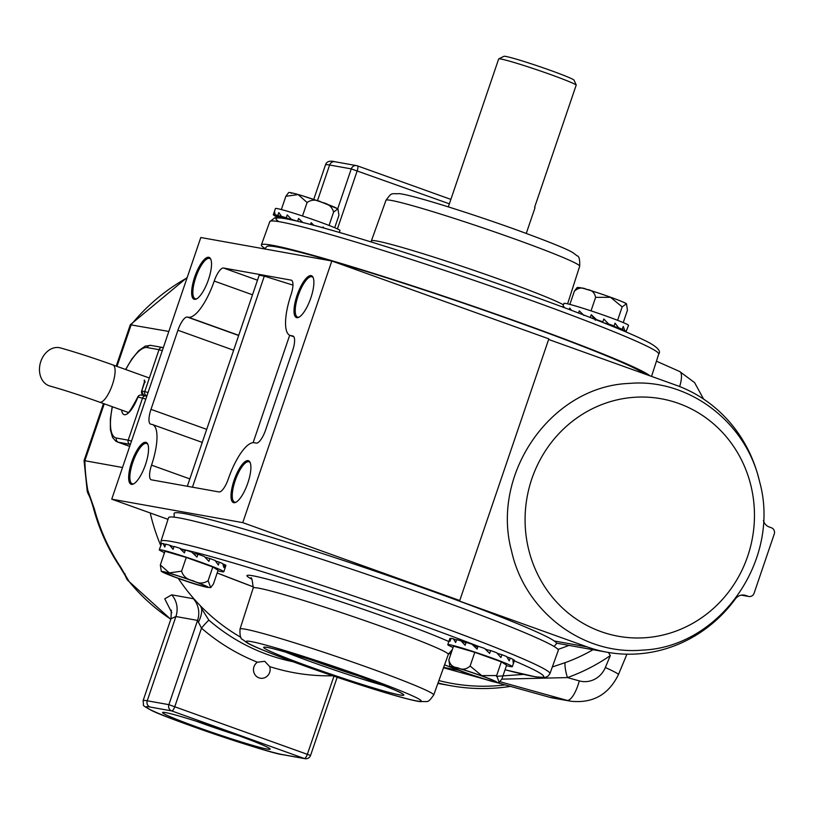 <?xml version="1.0" encoding="UTF-8"?>
<svg xmlns="http://www.w3.org/2000/svg" width="815" height="815" viewBox="0 0 815 815"><rect width="100%" height="100%" fill="white"/><g stroke="black" fill="none" stroke-linecap="round" stroke-linejoin="round"><path stroke-width="1.22" d="M299.146 317.096A21.414 6.673 109.7 0 1 297.903 317.188A21.414 6.673 109.7 0 1 297.556 317.096A21.414 6.673 109.7 0 1 298.321 295.224A21.414 6.673 109.7 0 1 311.687 276.693A21.414 6.673 109.7 0 1 312.023 276.784A21.414 6.673 109.7 0 1 313.245 277.803M196.782 298.759A21.414 6.673 109.7 0 1 195.539 298.85A21.414 6.673 109.7 0 1 195.192 298.759A21.414 6.673 109.7 0 1 195.957 276.876A21.414 6.673 109.7 0 1 209.323 258.355A21.414 6.673 109.7 0 1 209.659 258.447A21.414 6.673 109.7 0 1 210.881 259.455M133.792 483.784A21.414 6.673 109.7 0 1 132.55 483.876A21.414 6.673 109.7 0 1 132.213 483.784A21.414 6.673 109.7 0 1 132.967 461.901A21.414 6.673 109.7 0 1 146.333 443.38A21.414 6.673 109.7 0 1 146.669 443.472A21.414 6.673 109.7 0 1 147.892 444.481M236.156 502.122A21.414 6.673 109.7 0 1 234.914 502.213A21.414 6.673 109.7 0 1 234.567 502.122A21.414 6.673 109.7 0 1 235.331 480.249A21.414 6.673 109.7 0 1 248.697 461.718A21.414 6.673 109.7 0 1 249.033 461.81A21.414 6.673 109.7 0 1 250.256 462.828M208.742 257.275A22.239 6.928 -70.3 0 0 194.673 277.059A22.239 6.928 -70.3 0 0 194.428 299.329A22.239 6.928 -70.3 0 0 196.242 299.034A22.239 6.928 -70.3 0 0 208.11 280.645A22.239 6.928 -70.3 0 0 210.637 258.905A22.239 6.928 -70.3 0 0 208.742 257.275M145.753 442.301A22.239 6.928 -70.3 0 0 131.684 462.085A22.239 6.928 -70.3 0 0 131.439 484.355A22.239 6.928 -70.3 0 0 133.253 484.059A22.239 6.928 -70.3 0 0 145.121 465.671A22.239 6.928 -70.3 0 0 147.658 443.93A22.239 6.928 -70.3 0 0 145.753 442.301M248.117 460.638A22.239 6.928 -70.3 0 0 234.048 480.432A22.239 6.928 -70.3 0 0 233.803 502.692A22.239 6.928 -70.3 0 0 235.617 502.397A22.239 6.928 -70.3 0 0 247.485 484.008A22.239 6.928 -70.3 0 0 250.011 462.268A22.239 6.928 -70.3 0 0 248.117 460.638M311.106 275.613A22.239 6.928 -70.3 0 0 297.037 295.407A22.239 6.928 -70.3 0 0 296.782 317.667A22.239 6.928 -70.3 0 0 298.606 317.371A22.239 6.928 -70.3 0 0 310.464 298.983A22.239 6.928 -70.3 0 0 313.001 277.243A22.239 6.928 -70.3 0 0 311.106 275.613M644.4 373.841A200.307 10.004 -161.2 0 0 518.503 322.445A200.307 10.004 -161.2 0 0 333.233 261.493M554.078 646.468L556.431 643.748A201.998 10.086 -161.2 0 0 554.302 640.998A201.998 10.086 -161.2 0 0 428.069 589.724A201.998 10.086 -161.2 0 0 174.064 513.582L174.257 517.168M741.487 595.113L748.089 596.295L745.929 595.52A9.882 9.383 -79.8 0 0 735.344 598.943A138.367 131.297 100.2 0 1 607.175 652.245A138.367 131.297 100.2 0 1 587.045 646.866L455.931 599.82L459.762 600.512L548.841 338.857L331.827 260.983L200.806 237.511L111.737 499.167L168.002 519.349M331.827 260.983L242.758 522.639L111.737 499.167M291.556 280.289L291.108 280.126A14.823 4.625 109.7 0 1 291.342 280.187A14.823 4.625 109.7 0 1 290.996 294.806A41.178 12.836 -70.3 0 0 290.038 335.403A41.178 12.836 -70.3 0 0 290.69 335.576L292.738 335.943A14.823 4.625 109.7 0 1 292.972 336.004A14.823 4.625 109.7 0 1 292.575 350.786L265.639 429.902A14.823 4.625 109.7 0 1 256.256 443.095L254.209 442.728A41.178 12.836 -70.3 0 0 228.322 478.914A14.823 4.625 109.7 0 1 219.001 491.944L151.437 479.841A14.823 4.625 109.7 0 1 151.203 479.77A14.823 4.625 109.7 0 1 151.539 465.161A41.178 12.836 -70.3 0 0 152.507 424.564A41.178 12.836 -70.3 0 0 151.845 424.391L150.826 424.207A14.823 4.625 109.7 0 1 150.592 424.146A14.823 4.625 109.7 0 1 150.989 409.364L177.925 330.248A14.823 4.625 109.7 0 1 187.307 317.055L188.326 317.239A41.178 12.836 -70.3 0 0 214.223 281.053A14.823 4.625 109.7 0 1 223.544 268.023L257.479 280.197M291.108 280.126L223.544 268.023M330.982 260.831A200.307 10.004 -161.2 0 0 266.75 246.568L264.681 248.952M748.089 596.295A4.941 4.686 100.2 0 0 754.099 593.218L774.25 534.029A4.941 4.686 100.2 0 0 771.418 527.774L769.258 526.999A9.882 9.383 -79.8 0 1 763.421 520.571M758.928 479.057A138.367 131.297 100.2 0 0 676.124 385.22L548.627 339.468M496.416 676.358L523.525 674.402M552.326 666.965L565.019 662.697A177.639 168.552 100.2 0 0 592.994 649.708M242.758 522.639L459.762 600.512M443.513 667.77L484.976 679.292M495.459 682.206L549.453 697.222A44.479 42.207 100.2 0 0 553.12 698.058L570.775 701.216A44.479 42.207 -79.8 0 1 567.108 700.38L549.453 697.222M187.328 486.27L259.18 275.205L264.305 276.122L292.952 285.118M192.452 487.187L264.305 276.122M253.119 442.677L289.682 335.26M565.019 662.697A21.414 5.939 70.4 0 0 567.423 677.591L579.302 680.892A23.065 21.883 100.2 0 0 605.331 667.536L610.313 655.576A193.838 183.925 -79.8 0 1 567.423 677.591L501.857 679.139M610.313 655.576A21.414 4.921 55.4 0 1 608.489 652.479M558.306 650.36A205.869 10.279 -161.2 0 0 427.386 595.47A205.869 10.279 -161.2 0 0 168.542 517.668L160.973 541.252A205.431 10.259 18.8 0 1 419.277 618.88A205.431 10.259 18.8 0 1 549.921 673.659L558.306 650.36M265.079 248.504A205.869 10.279 18.8 0 1 261.381 244.938A205.869 10.279 18.8 0 1 520.225 322.75A205.869 10.279 18.8 0 1 649.942 375.827M498.76 58.863L503.965 56.317A37.062 1.854 18.8 0 1 550.492 70.396A37.062 1.854 18.8 0 1 574.045 80.176L576.236 85.005A41.168 2.058 18.8 0 0 550.441 74.501A41.168 2.058 18.8 0 0 498.76 58.863A41.168 2.058 18.8 0 0 498.678 58.945L448.321 206.888M526.266 233.416L535.007 207.754A41.168 2.058 -161.2 0 0 534.609 207.275L576.236 85.005M285.841 196.303L288.561 192.686C288.561 192.004 292.942 192.961 301.693 195.549L321.742 202.232L337.95 208.874L333.63 212.012C331.97 206.694 328.099 203.506 322.007 202.436C316.627 199.38 311.656 199.4 307.092 202.497L298.096 194.571L285.841 196.303L281.338 209.547M339.346 232.428L339.987 230.533A34.098 1.701 -161.2 0 0 318.308 221.436A34.098 1.701 -161.2 0 0 275.429 208.548L273.31 214.783A34.098 1.701 -161.2 0 0 273.361 214.936L283.488 218.339M274.411 215.282L274.309 215.598A34.098 1.701 -161.2 0 0 276.54 216.688L280.492 217.931M296.629 220.997A34.098 1.701 -161.2 0 0 291.515 219.378L287.226 214.905L286.248 217.768A34.098 1.701 -161.2 0 0 281.47 216.383L278.801 212.562L277.834 215.425A34.098 1.701 -161.2 0 0 275.093 214.824L274.614 211.798L273.636 214.661A34.098 1.701 -161.2 0 0 273.31 214.783M302.497 222.403L298.585 218.451L297.638 221.232M298.585 218.451L302.813 222.485M310.831 224.522L311.167 222.689L310.566 224.451M311.167 222.689L313.856 225.317M273.636 214.661L285.454 218.665M324.054 228.088L323.046 226.957L322.781 227.742M274.309 215.598L282.561 218.196M293.573 220.305L291.515 219.378M286.248 217.768L291.648 219.887M289.131 219.367L281.47 216.383M277.834 215.425L288.225 219.184M286.147 218.797L275.093 214.824M302.497 215.995L307.092 202.497M334.71 227.721L338.918 215.343L337.95 208.874M329.066 225.439L333.63 212.012M178.2 578.212A22.484 1.121 18.8 0 1 163.897 572.222A22.484 1.121 18.8 0 1 192.167 580.718A22.484 1.121 18.8 0 1 206.47 586.718A22.484 1.121 18.8 0 1 178.2 578.212M208.131 580.688L210.698 587.625L213.418 584.019L218.084 570.296L212.797 566.975L208.131 580.688C203.577 583.784 198.605 583.805 193.216 580.749C187.134 579.679 183.253 576.48 181.592 571.162L169.337 572.894L160.341 564.968L161.309 571.437L177.517 578.09C193.654 584.019 204.718 587.197 210.698 587.625M164.549 552.601A34.098 1.701 18.8 0 1 159.261 549.789A34.098 1.701 18.8 0 1 202.14 562.676A34.098 1.701 18.8 0 1 223.83 571.763A34.098 1.701 18.8 0 1 217.921 570.765M223.83 571.763L225.898 565.386A34.098 1.701 18.8 0 0 224.869 564.683L222.882 564.011M159.261 549.789L161.665 543.442A34.098 1.701 18.8 0 1 163.173 543.605L164.773 547.028L165.74 544.165A34.098 1.701 18.8 0 1 169.551 545.164L173.096 549.33L174.074 546.468A34.098 1.701 18.8 0 1 179.595 548.149L184.404 552.865L185.382 549.993A34.098 1.701 18.8 0 1 191.78 552.112L196.975 557.083L197.953 554.22A34.098 1.701 18.8 0 1 204.259 556.451L208.895 561.362L209.873 558.499A34.098 1.701 18.8 0 1 215.129 560.486L218.349 565.029L219.327 562.167A34.098 1.701 18.8 0 1 222.719 563.623L223.891 567.546L224.869 564.683M160.341 564.968L165.007 551.256L186.258 557.45L212.797 566.975M161.003 544.695L161.564 543.758M165.628 544.491L163.173 543.605M173.931 546.875L169.551 545.164M185.148 550.675L179.595 548.149M197.953 554.22L193.226 553.497M209.873 558.499L204.952 557.165M219.327 562.167L215.506 560.985M186.258 557.45L181.592 571.162M595.622 297.363C594.573 292.432 591.578 289.794 586.637 289.447C582.389 287.114 578.304 287.685 574.371 291.169L577.091 287.563C578.609 287.237 582.002 287.899 587.269 289.539C600.808 293.461 624.402 301.937 626.48 303.751L622.161 306.888L610.516 297.302L595.622 297.363L591.028 310.872M623.231 322.587L627.448 310.22L626.48 303.751M594.451 319.144L591.262 314.692L596.458 319.643A34.098 1.701 -161.2 0 1 602.845 321.874L603.823 319.011L608.601 323.952A34.098 1.701 -161.2 0 1 614.082 326L615.05 323.137L618.544 327.752A34.098 1.701 -161.2 0 1 622.273 329.321L623.241 326.458L624.759 330.483A34.098 1.701 -161.2 0 1 626.175 331.308L628.518 325.399A34.098 1.701 -161.2 0 0 609.915 317.422A34.098 1.701 -161.2 0 0 575.125 305.88A34.098 1.701 -161.2 0 0 563.96 303.424L562.717 307.061M583.958 315.487L579.292 310.841L578.548 313.021M591.262 314.692L590.294 317.534M625.441 331.715A34.098 1.701 -161.2 0 0 626.317 331.705L621.509 330.055M603.925 322.883L608.601 323.952M614.082 326L608.214 324.594M564.255 307.632L564.011 306.746L563.766 307.449M571.519 310.362L569.716 308.05L569.227 309.496M602.845 321.874L601.765 322.027M595.195 320.183L596.458 319.643M626.175 331.308L618.819 328.934M614.887 327.304L624.759 330.483M622.273 329.321L613.379 326.693M609.549 325.134L618.544 327.752M617.597 320.315L622.161 306.888M569.858 304.423L574.371 291.169M459.792 668.718A22.484 1.121 18.8 0 1 482.724 676.328A22.484 1.121 18.8 0 1 495 681.585A22.484 1.121 18.8 0 1 487.635 679.965A22.484 1.121 18.8 0 1 464.693 672.355A22.484 1.121 18.8 0 1 452.427 667.098A22.484 1.121 18.8 0 1 459.792 668.718M499.218 682.501C497.7 682.827 494.318 682.165 489.051 680.525L466.037 672.956L449.839 666.313L448.861 659.844C449.911 664.775 452.906 667.414 457.847 667.76C462.095 670.093 466.18 669.523 470.123 666.038L481.757 675.625L496.661 675.553L499.218 682.501L501.938 678.885L506.614 665.172L501.327 661.841L496.661 675.553M453.079 647.467A34.098 1.701 18.8 0 1 447.792 644.665A34.098 1.701 18.8 0 1 458.957 647.12A34.098 1.701 18.8 0 1 493.747 658.663A34.098 1.701 18.8 0 1 512.35 666.639A34.098 1.701 18.8 0 1 506.451 665.641M447.792 644.665L449.911 638.43A34.098 1.701 18.8 0 1 449.992 638.359L450.053 641.232L451.031 638.369A34.098 1.701 18.8 0 1 453.344 638.817L455.646 642.505L456.624 639.643A34.098 1.701 18.8 0 1 461.076 640.896L465.141 645.266L466.109 642.403A34.098 1.701 18.8 0 1 472.038 644.268L477.07 649.097L478.048 646.234A34.098 1.701 18.8 0 1 484.538 648.424L489.642 653.406L490.62 650.543A34.098 1.701 18.8 0 1 496.681 652.734L500.93 657.552L501.908 654.69A34.098 1.701 18.8 0 1 506.614 656.533L509.212 660.894L510.19 658.031A34.098 1.701 18.8 0 1 512.839 659.254L513.236 662.921L514.214 660.058A34.098 1.701 18.8 0 1 514.469 660.405L512.35 666.639M448.861 659.844L453.537 646.132L474.788 652.316L501.327 661.841M450.919 638.675L449.992 638.359M456.512 639.979L453.344 638.817M465.956 642.862L461.076 640.896M478.048 646.234L477.529 647.059L472.038 644.268M490.62 650.543L485.618 649.463M501.908 654.69L497.252 653.355M510.19 658.031L506.92 656.992M514.214 660.058L512.92 659.62M477.529 647.059L477.07 649.097M474.788 652.316L470.123 666.038M505.106 684.895A196.435 186.391 -79.8 0 1 438.908 680.566M510.465 686.383A198.911 188.744 -79.8 0 1 450.889 685.741A198.911 188.744 -79.8 0 1 438.042 682.95M240.955 637.371A198.911 188.744 -79.8 0 1 178.271 578.355M164.253 553.477A198.911 188.744 -79.8 0 1 163.662 552.213M160.718 545.53A198.911 188.744 -79.8 0 1 150.215 512.971M264.722 661.291L269.714 666.609A8.771 8.323 100.2 0 1 258.987 677.856A8.771 8.323 100.2 0 1 257.418 662.208L264.722 661.291M198.697 727.663A56.836 2.832 18.8 0 1 162.562 712.514A56.836 2.832 18.8 0 1 234.017 733.989A56.836 2.832 18.8 0 1 270.152 749.138A56.836 2.832 18.8 0 1 198.697 727.663M257.418 662.208A213.744 202.813 -79.8 0 1 201.509 628.182L197.566 620.409L175.908 616.527L170.967 618.799L143.094 700.676A79.065 3.943 18.8 0 1 147.23 700.778L168.878 704.659L197.566 620.409A21.414 20.324 100.2 0 0 193.328 598.709L193.98 598.872M116.219 366.108L130.308 324.767L168.827 331.44M88.224 493.992L87.786 490.233L94.367 508.947A197.261 187.175 100.2 0 0 120.681 567.159A16.473 3.698 -33.7 0 1 119.856 566.7C107.977 548.852 99.206 529.455 93.531 508.489L93.531 508.489C91.555 501.52 89.793 496.692 88.224 493.992L87.266 491.557L84.057 460.587L122.515 467.494M171.833 612.758L164.752 598.831L171.68 594.828L193.328 598.709M120.681 567.159L129.014 581.431L126.896 579.322L125.245 575.624L129.014 581.431A197.261 187.175 100.2 0 0 170.824 619.206M310.311 755.403L168.878 704.659A4.941 4.686 -79.8 0 0 171.71 710.914L150.062 707.033A74.124 3.698 -161.2 0 0 193.328 726.695A74.124 3.698 -161.2 0 0 282.652 754.619L304.301 758.49L171.71 710.914A4.941 1.538 -70.3 0 0 174.838 706.513L201.509 628.182A21.414 5.888 130.9 0 1 208.854 620.123A203.159 192.768 100.2 0 0 292.962 661.709M198.32 622.293A21.414 14.446 124.4 0 0 201.682 608.744L208.854 620.123M200.459 605.871L201.682 608.744M93.531 508.489A16.473 2.313 -15.1 0 0 94.367 508.947M87.266 491.557L87.786 490.233A197.261 187.175 100.2 0 1 84.862 460.75L104.249 403.822M112.409 406.746A47.769 14.894 -70.3 0 0 116.433 438.052L128.21 440.161L142.523 398.107L137.908 397.109M196.293 721.234A51.477 2.567 -161.2 0 0 201.957 723.292A51.477 2.567 -161.2 0 0 238.102 735.466M99.593 402.152A19.764 6.163 109.7 0 0 112.409 384.639A19.764 6.163 109.7 0 0 112.949 364.937C92.645 357.704 75.112 352.029 60.351 347.903A19.764 15.312 105.3 0 0 40.821 361.432A19.764 15.312 105.3 0 0 49.919 386.035C63.448 389.815 80.002 395.183 99.593 402.152L128.037 412.359M453.385 668.086A182.845 173.503 -79.8 0 1 450.155 666.955A182.845 173.503 -79.8 0 1 444.562 664.836M448.423 654.139A21.414 6.581 -66.1 0 0 448.871 653.447M557.959 649.372A161.431 153.179 100.2 0 0 568.921 645.388M458.845 670.297L443.645 667.393M587.045 646.866L554.302 640.998M579.302 680.892A21.414 6.734 -74.5 0 1 567.108 700.38L500.349 681.829M233.64 350.236L177.925 330.248M150.989 409.364L206.704 429.352M151.539 465.161L189.834 478.904M252.518 294.796L214.223 281.053M238.714 335.322L188.326 317.239M187.307 317.055L238.663 335.485M293.808 336.697L290.69 335.576M745.929 595.52L743.015 595.001M626.939 654.18L618.442 674.576A21.414 1.528 -157.4 0 0 605.331 667.536M679.649 386.544A21.414 6.581 -66.1 0 0 679.608 371.477L694.584 382.592L703.569 399.055M359.007 676.165A69.071 3.443 18.8 0 1 314.427 661.067A69.071 3.443 18.8 0 1 310.698 659.722M284.985 651.878A69.102 3.454 -161.2 0 0 313.826 662.789A69.102 3.454 -161.2 0 0 384.16 685.639M356.736 675.34A74.043 3.698 18.8 0 1 399.951 694.981A74.043 3.698 18.8 0 1 310.729 667.098A74.043 3.698 18.8 0 1 267.514 647.456A74.043 3.698 18.8 0 1 356.736 675.34M433.702 695.012C427.366 703.661 428.721 701.073 420.265 701.644C406.858 700.126 351.713 682.848 304.861 666.038C271.701 653.966 252.334 646.163 246.782 642.627L242.473 639.398C240.557 639.082 239.732 635.649 240.018 629.078A102.303 5.104 18.8 0 1 368.645 667.74A102.303 5.104 18.8 0 1 433.702 695.012L448.311 654.435A103.057 5.145 -161.2 0 0 382.775 626.959A103.057 5.145 -161.2 0 0 253.2 588.012C252.324 579.577 251.478 576.337 250.674 578.304L250.684 578.314M251.315 578.905A112.939 5.634 18.8 0 1 280.105 582.684A112.939 5.634 18.8 0 1 388.969 618.33A112.939 5.634 18.8 0 1 448.851 641.548M305.024 666.079A92.421 4.615 -161.2 0 0 416.394 700.88A92.421 4.615 -161.2 0 0 362.451 676.369A92.421 4.615 -161.2 0 0 251.081 641.558A92.421 4.615 -161.2 0 0 305.024 666.079M448.749 653.406A200.49 10.004 -161.2 0 0 450.838 654.038L448.749 653.406M505.055 669.747A200.49 10.004 -161.2 0 0 514.326 660.853M487.401 649.85A200.49 10.004 -161.2 0 0 485.057 648.934M478.7 646.448A200.49 10.004 -161.2 0 0 416.18 623.2A200.49 10.004 -161.2 0 0 181.806 549.157M217.177 572.965A200.49 10.004 -161.2 0 0 253.475 586.922M385.984 200.286C392.331 191.637 390.966 194.225 399.421 193.654C412.828 195.172 467.983 212.45 514.825 229.26C547.996 241.332 567.352 249.135 572.914 252.67L577.224 255.9C579.139 256.216 579.954 259.649 579.679 266.22A102.303 5.104 -161.2 0 0 514.611 238.958A102.303 5.104 -161.2 0 0 385.984 200.286L371.375 240.863A103.057 5.145 18.8 0 1 500.95 279.82A103.057 5.145 18.8 0 1 563.481 304.83M269.775 221.639L274.798 217.839C278.618 217.228 285.189 217.962 312.318 224.909C359.568 237.246 451.663 266.913 528.181 294.439C561.83 306.532 590.06 317.208 612.88 326.489C630.036 333.478 642.332 338.989 649.769 343.013C658.041 347.781 661.026 351.459 658.724 354.046A205.431 10.259 -161.2 0 0 528.069 299.288A205.431 10.259 -161.2 0 0 269.775 221.639L261.381 244.938M278.883 221.639A200.49 10.004 18.8 0 1 528.1 294.419M321.66 202.212A24.409 1.222 -161.2 0 0 291.271 193.318M336.941 208.426A24.409 1.222 -161.2 0 0 321.823 202.273M192.768 580.83A24.409 1.222 18.8 0 1 207.02 587.299A24.409 1.222 18.8 0 1 177.599 578.11A24.409 1.222 18.8 0 1 163.346 571.631A24.409 1.222 18.8 0 1 192.768 580.83M625.472 303.302A24.409 1.222 -161.2 0 0 610.659 297.251A24.409 1.222 -161.2 0 0 587.483 289.62M488.827 680.443A24.409 1.222 18.8 0 1 456.227 669.247A24.409 1.222 18.8 0 1 458.59 668.239A24.409 1.222 18.8 0 1 491.201 679.435A24.409 1.222 18.8 0 1 488.827 680.443M645.236 637.727A120.661 114.497 100.2 0 0 754.333 509.579A120.661 114.497 100.2 0 0 634.315 397.292A120.661 114.497 100.2 0 0 525.206 525.441A120.661 114.497 100.2 0 0 645.236 637.727M337.705 208.732L351.265 168.888L329.617 165.017A79.065 3.943 -161.2 0 0 325.48 164.905L313.734 199.441M449.36 203.811L351.265 168.888A4.941 4.686 -79.8 0 1 356.562 165.618L334.914 161.737A4.941 4.686 -79.8 0 0 329.617 165.017L317.463 200.724M171.68 594.828A21.414 20.324 -79.8 0 1 175.908 616.527L147.23 700.778A4.941 4.686 100.2 0 0 150.062 707.033M187.053 277.905A197.261 187.175 100.2 0 0 131.184 324.696L116.993 366.393M332.805 675.788A213.744 202.813 -79.8 0 1 269.714 666.609M357.428 165.863L450.868 199.39L357.357 165.832A4.941 1.538 109.7 0 1 357.225 170.753L337.42 228.923M337.176 677.275L310.576 755.413A4.941 4.941 0 0 1 305.024 758.684A4.941 4.686 -79.8 0 1 304.301 758.49A4.941 1.538 -70.3 0 0 307.428 754.099L333.956 676.185M305.024 758.684L283.376 754.802A4.941 4.686 -79.8 0 1 282.652 754.619M357.276 165.802A4.941 1.538 109.7 0 1 357.357 165.832A4.941 4.941 0 0 0 356.562 165.618A4.941 4.686 -79.8 0 1 357.276 165.802M130.369 444.43L118.328 442.219L129.728 446.314M116.433 438.052A3.291 3.128 100.2 0 0 118.328 442.219A51.07 15.913 109.7 0 1 117.513 442.005L129.697 446.376M141.851 395.214A3.291 3.128 100.2 0 0 137.847 397.272A23.065 7.192 109.7 0 1 121.629 410.057M131.48 441.149L128.21 440.161A3.291 3.128 100.2 0 0 130.094 444.328A3.291 1.029 -70.3 0 0 130.42 444.257M128.087 412.543L127.7 412.492C127.792 414.652 131.123 409.527 137.725 397.129A3.291 3.291 0 0 1 141.372 395.081L146.048 395.927A3.291 3.291 0 0 1 146.588 396.059A3.291 1.029 109.7 0 0 146.527 396.049A3.291 3.128 100.2 0 0 142.523 398.107L145.793 399.106M146.904 395.835L143.542 395.183A1.65 0.509 109.7 0 1 143.542 395.183L141.596 391.017L144.754 391.567L159.017 349.676L147.24 347.567A47.769 14.894 -70.3 0 0 125.785 369.541M163.122 347.648L163.071 347.628A3.291 1.029 -70.3 0 0 163.02 347.618A3.291 3.128 -79.8 0 0 159.017 349.676L162.287 350.664M144.265 383.437L141.678 391.017A3.291 3.128 100.2 0 0 143.562 395.194M144.275 383.386A3.291 1.029 -70.3 0 0 144.316 380.085A1.65 1.559 -79.8 0 0 145.253 382.174L144.54 381.461L141.667 391.068M148.024 392.565L144.754 391.567A3.291 3.128 100.2 0 0 146.639 395.744A3.291 1.029 -70.3 0 0 146.965 395.662M163.265 347.791A3.291 1.029 -70.3 0 0 163.071 347.628A3.291 3.291 0 0 0 162.542 347.485L150.765 345.377L145.264 346.11L138.693 350.705L131.806 359.058L125.602 369.48M147.24 347.567A3.291 3.128 -79.8 0 1 150.765 345.377M607.175 652.245L556.523 643.167M202.263 442.413L152.507 424.564M293.858 336.778L290.038 335.403M618.442 674.576C608.611 694.686 592.719 703.559 570.775 701.216M656.432 361.188L679.608 371.477M748.812 596.488L741.304 595.144M401.5 693.229L401.836 693.565C401.235 692.353 386.178 686.271 356.664 675.319C315.497 660.13 263.255 645.286 266.148 647.375L266.617 647.314M505.045 669.767L535.791 676.898L544.899 677.469L547.894 676.307L549.921 673.659M253.475 586.932L217.177 572.976M160.993 544.705L160.973 541.252M240.018 629.078L253.2 588.012M448.311 654.435L452.396 649.474M371.375 240.863L370.937 241.892M579.679 266.22L567.597 303.863M658.724 354.046L651.542 376.398M629.302 383.417C688.41 378.17 746.051 421.803 759.56 481.522C781.361 559.233 720.307 647.365 642.047 650.136C582.633 655.423 524.758 611.281 511.586 551.154C490.406 473.617 551.378 386.198 629.302 383.417M450.889 685.741L437.879 683.418M283.376 754.802C270.835 753.997 163.448 717.485 150.459 709.855C140.791 704.048 144.235 707.247 143.094 700.676M334.914 161.737C329.668 160.423 326.52 161.482 325.48 164.905M171.354 610.191L170.967 618.799M119.856 566.7L125.408 575.971L124.929 573.77M170.783 619.329L127.466 580.086M84.057 460.587L103.474 403.537M130.308 324.767L187.216 277.436M112.225 406.685L110.351 418.91L110.371 429.699L112.531 437.421L115.679 441.068L117.513 442.005M112.949 364.937L149.369 378.007"/></g></svg>
